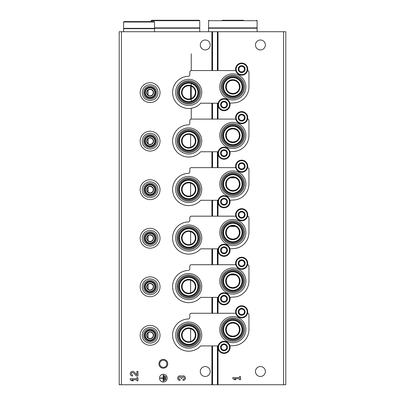 <?xml version="1.0" encoding="UTF-8"?>
<svg xmlns="http://www.w3.org/2000/svg" width="405" height="405" viewBox="0 0 405 405"><rect width="100%" height="100%" fill="white"/><g stroke="black" fill="none" stroke-linecap="round" stroke-linejoin="round"><path stroke-width="0.61" d="M148.103 284.285L148.103 289.286M148.103 235.745L148.103 240.742M148.103 187.201L148.103 192.203M148.103 138.662L148.103 143.664M148.103 90.123L148.103 95.119M148.103 332.824L148.103 337.826M230.283 287.155L232.84 287.666L235.391 287.155M238.945 283.601L239.456 281.247M239.456 281.055L238.95 278.503M235.396 274.944L230.293 274.939M226.729 278.498L226.218 280.999M226.218 281.045L226.729 283.591M230.283 238.616L232.84 239.127L235.391 238.616M238.945 235.062L239.456 232.708M239.456 232.516L238.95 229.964M235.396 226.4L230.293 226.395M226.729 229.954L226.218 232.46M226.218 232.5L226.729 235.052M230.283 190.072L232.84 190.583L235.391 190.072M238.945 186.518L239.456 184.169M239.456 183.976L238.95 181.42M235.396 177.861L230.293 177.856M226.729 181.415L226.218 183.921M226.218 183.961L226.729 186.513M230.283 141.532L232.84 142.044L235.391 141.532M238.945 137.978L239.456 135.624M239.456 135.432L238.95 132.881M235.396 129.316L232.865 128.805M232.84 128.805A6.622 6.622 0 0 1 238.57 138.733A6.622 6.622 0 0 1 227.104 138.733A6.622 6.622 0 0 1 232.84 128.805L230.293 129.316M226.729 132.87L226.218 135.376M226.218 135.417L226.729 137.968M230.283 92.993L232.84 93.504L235.391 92.993M239.456 86.893L238.95 84.336M235.396 80.777L232.865 80.266M232.84 80.266A6.622 6.622 0 0 1 238.57 90.194A6.622 6.622 0 0 1 227.104 90.194A6.622 6.622 0 0 1 232.84 80.266L230.293 80.772M226.729 84.331L226.218 86.837M226.218 86.878L226.729 89.429M230.283 335.694L232.84 336.211L235.391 335.694M238.945 332.146L239.456 329.791M239.456 329.599L238.95 327.043M235.396 323.484L232.865 322.972M232.84 322.972A6.622 6.622 0 0 1 238.57 332.9A6.622 6.622 0 0 1 227.104 332.9A6.622 6.622 0 0 1 232.84 322.972L230.293 323.479M226.729 327.037L226.218 329.543M226.218 329.584L226.729 332.135M191.246 53.789L191.246 70.561M191.246 83.526L191.246 101.27M191.246 108.307L191.246 119.1M190.618 280.225L190.618 292.901M190.618 231.685L190.618 244.362M190.618 183.146L190.618 195.823M190.618 134.602L190.618 147.278M190.618 86.062L190.618 98.739M190.618 328.769L190.618 341.445M121.414 384.75L119.207 384.75L119.207 31.722L121.414 31.722L121.414 384.75L285.793 384.75L285.793 31.722L217.389 31.722L217.389 70.556M265.381 371.512A4.966 4.966 0 0 0 257.934 367.214A4.966 4.966 0 0 0 257.934 375.81A4.966 4.966 0 0 0 265.381 371.512M265.381 44.96A4.966 4.966 0 0 0 257.934 40.662A4.966 4.966 0 0 0 257.934 49.263A4.966 4.966 0 0 0 265.381 44.96M232.84 377.592L232.84 378.67L234.384 379.677L235.928 379.677L234.384 378.67L239.482 378.67L239.482 379.677L240.56 379.677L240.56 376.584L239.482 376.584L239.482 377.592L232.84 377.592M121.414 31.722L217.389 31.722M163.336 359.377A4.415 4.415 0 0 1 167.159 365.993A4.415 4.415 0 0 1 159.514 365.993A4.415 4.415 0 0 1 163.336 359.377M210.22 44.96A4.966 4.966 0 0 0 202.773 40.662A4.966 4.966 0 0 0 202.773 49.263A4.966 4.966 0 0 0 210.22 44.96M210.22 371.512A4.966 4.966 0 0 0 202.773 367.214A4.966 4.966 0 0 0 202.773 375.81A4.966 4.966 0 0 0 210.22 371.512M167.199 378.128A3.863 3.863 0 0 0 161.408 374.787A3.863 3.863 0 0 0 161.408 381.475A3.863 3.863 0 0 0 167.199 378.128M183.085 380.447A2.319 2.319 0 0 0 185.247 377.303A2.319 2.319 0 0 0 181.541 376.402A2.319 2.319 0 0 0 177.83 377.303A2.319 2.319 0 0 0 179.992 380.447L179.992 379.369A1.235 1.235 0 0 1 179.374 377.06A1.083 1.083 0 0 1 181 377.997L181 378.361L182.078 378.361L182.078 377.997A1.083 1.083 0 0 1 183.703 377.06A1.235 1.235 0 0 1 183.085 379.369L183.085 380.447M136.88 374.898L134.232 372.119A2.319 2.319 0 0 0 130.425 372.808A2.319 2.319 0 0 0 132.556 376.032L132.556 374.954A1.235 1.235 0 0 1 131.423 373.233A1.235 1.235 0 0 1 133.453 372.868L136.47 376.032L137.963 376.032L137.963 371.4L136.88 371.4L136.88 374.898M130.238 378.695L130.238 379.774L131.782 380.776L133.331 380.776L131.782 379.774L136.88 379.774L136.88 380.776L137.963 380.776L137.963 377.688L136.88 377.688L136.88 378.695L130.238 378.695M165.807 376.432L165.498 376.432L165.498 379.829L165.807 379.829L165.807 376.432M164.572 375.658L164.263 375.658L164.263 380.604L164.572 380.604L164.572 375.658M160.248 377.976L160.248 378.285L163.18 378.285L163.18 381.221L163.488 381.221L163.488 375.04L163.18 375.04L163.18 377.976L160.248 377.976M163.336 360.212A3.574 3.574 0 0 1 166.435 365.578A3.574 3.574 0 0 1 160.238 365.578A3.574 3.574 0 0 1 163.336 360.212M188.71 348.158A13.056 13.056 0 0 0 201.766 335.107A13.056 13.056 0 0 0 188.71 322.051A13.056 13.056 0 0 0 175.659 335.107A13.056 13.056 0 0 0 188.71 348.158M232.84 342.645A13.056 13.056 0 0 0 245.891 329.589A13.056 13.056 0 0 0 232.84 316.538A13.056 13.056 0 0 0 219.783 329.589A13.056 13.056 0 0 0 232.84 342.645M218.118 345.916L200.647 345.916A16.109 16.109 0 0 1 174.069 341.82A16.109 16.109 0 0 1 188.305 319.003A1.544 1.544 0 0 0 189.813 317.459L189.813 314.807A1.544 1.544 0 0 1 191.357 313.262L235.766 313.262M229.908 345.916L235.477 345.48A16.109 16.109 0 0 0 248.943 329.589L248.943 314.807A1.544 1.544 0 0 0 247.556 313.273M232.84 317.93A11.659 11.659 0 0 1 242.934 335.421A11.659 11.659 0 0 1 222.74 335.421A11.659 11.659 0 0 1 232.84 317.93M232.84 318.887A10.702 10.702 0 0 1 242.104 334.94A10.702 10.702 0 0 1 223.57 334.94A10.702 10.702 0 0 1 232.84 318.887M232.84 319.773A9.816 9.816 0 0 1 241.34 334.5A9.816 9.816 0 0 1 224.335 334.5A9.816 9.816 0 0 1 232.84 319.773M232.84 320.36A9.229 9.229 0 0 1 240.828 334.201A9.229 9.229 0 0 1 224.846 334.201A9.229 9.229 0 0 1 232.84 320.36M232.84 322.38A7.209 7.209 0 0 1 239.082 333.193A7.209 7.209 0 0 1 226.592 333.193A7.209 7.209 0 0 1 232.84 322.38M188.71 328.485A6.622 6.622 0 0 1 194.44 338.413A6.622 6.622 0 0 1 182.979 338.413A6.622 6.622 0 0 1 188.71 328.485M188.71 327.893A7.209 7.209 0 0 1 194.952 338.712A7.209 7.209 0 0 1 182.468 338.712A7.209 7.209 0 0 1 188.71 327.893M188.71 325.878A9.229 9.229 0 0 1 196.703 339.719A9.229 9.229 0 0 1 180.721 339.719A9.229 9.229 0 0 1 188.71 325.878M188.71 325.286A9.816 9.816 0 0 1 197.215 340.013A9.816 9.816 0 0 1 180.205 340.013A9.816 9.816 0 0 1 188.71 325.286M188.71 324.405A10.702 10.702 0 0 1 197.979 340.458A10.702 10.702 0 0 1 179.44 340.458A10.702 10.702 0 0 1 188.71 324.405M188.71 323.448A11.659 11.659 0 0 1 198.804 340.934A11.659 11.659 0 0 1 178.615 340.934A11.659 11.659 0 0 1 188.71 323.448M188.71 299.619A13.056 13.056 0 0 0 201.766 286.563A13.056 13.056 0 0 0 188.71 273.512A13.056 13.056 0 0 0 175.659 286.563A13.056 13.056 0 0 0 188.71 299.619M232.84 294.101A13.056 13.056 0 0 0 245.891 281.05A13.056 13.056 0 0 0 232.84 267.994A13.056 13.056 0 0 0 219.783 281.05A13.056 13.056 0 0 0 232.84 294.101M218.118 297.376L200.647 297.376A16.109 16.109 0 0 1 174.069 293.281A16.109 16.109 0 0 1 188.305 270.464A1.544 1.544 0 0 0 189.813 268.92L189.813 266.267A1.544 1.544 0 0 1 191.357 264.723L235.766 264.723M229.908 297.376L235.477 296.936A16.109 16.109 0 0 0 248.943 281.05L248.943 266.267A1.544 1.544 0 0 0 247.556 264.728M232.84 269.391A11.659 11.659 0 0 1 242.934 286.877A11.659 11.659 0 0 1 222.74 286.877A11.659 11.659 0 0 1 232.84 269.391M232.84 270.348A10.702 10.702 0 0 1 242.104 286.401A10.702 10.702 0 0 1 223.57 286.401A10.702 10.702 0 0 1 232.84 270.348M232.84 274.428A6.622 6.622 0 0 1 238.57 284.356A6.622 6.622 0 0 1 227.104 284.356A6.622 6.622 0 0 1 232.84 274.428M232.84 271.228A9.816 9.816 0 0 1 241.34 285.955A9.816 9.816 0 0 1 224.335 285.955A9.816 9.816 0 0 1 232.84 271.228M232.84 271.821A9.229 9.229 0 0 1 240.828 285.662A9.229 9.229 0 0 1 224.846 285.662A9.229 9.229 0 0 1 232.84 271.821M232.84 273.836A7.209 7.209 0 0 1 239.082 284.654A7.209 7.209 0 0 1 226.592 284.654A7.209 7.209 0 0 1 232.84 273.836M188.71 279.946A6.622 6.622 0 0 1 194.44 289.874A6.622 6.622 0 0 1 182.979 289.874A6.622 6.622 0 0 1 188.71 279.946M188.71 279.354A7.209 7.209 0 0 1 194.952 290.167A7.209 7.209 0 0 1 182.468 290.167A7.209 7.209 0 0 1 188.71 279.354M188.71 277.339A9.229 9.229 0 0 1 196.703 291.18A9.229 9.229 0 0 1 180.721 291.18A9.229 9.229 0 0 1 188.71 277.339M188.71 276.747A9.816 9.816 0 0 1 197.215 291.473A9.816 9.816 0 0 1 180.205 291.473A9.816 9.816 0 0 1 188.71 276.747M188.71 275.866A10.702 10.702 0 0 1 197.979 291.914A10.702 10.702 0 0 1 179.44 291.914A10.702 10.702 0 0 1 188.71 275.866M188.71 274.904A11.659 11.659 0 0 1 198.804 292.395A11.659 11.659 0 0 1 178.615 292.395A11.659 11.659 0 0 1 188.71 274.904M188.71 251.075A13.056 13.056 0 0 0 201.766 238.024A13.056 13.056 0 0 0 188.71 224.967A13.056 13.056 0 0 0 175.659 238.024A13.056 13.056 0 0 0 188.71 251.075M232.84 245.562A13.056 13.056 0 0 0 245.891 232.505A13.056 13.056 0 0 0 232.84 219.454A13.056 13.056 0 0 0 219.783 232.505A13.056 13.056 0 0 0 232.84 245.562M218.118 248.837L200.647 248.837A16.109 16.109 0 0 1 174.069 244.736A16.109 16.109 0 0 1 188.305 221.92A1.544 1.544 0 0 0 189.813 220.376L189.813 217.723A1.544 1.544 0 0 1 191.357 216.179L235.766 216.179M229.908 248.837L235.477 248.397A16.109 16.109 0 0 0 248.943 232.505L248.943 217.723A1.544 1.544 0 0 0 247.556 216.189M232.84 220.852A11.659 11.659 0 0 1 242.934 238.337A11.659 11.659 0 0 1 222.74 238.337A11.659 11.659 0 0 1 232.84 220.852M232.84 221.808A10.702 10.702 0 0 1 242.104 237.856A10.702 10.702 0 0 1 223.57 237.856A10.702 10.702 0 0 1 232.84 221.808M232.84 225.889A6.622 6.622 0 0 1 238.57 235.816A6.622 6.622 0 0 1 227.104 235.816A6.622 6.622 0 0 1 232.84 225.889M232.84 222.689A9.816 9.816 0 0 1 241.34 237.416A9.816 9.816 0 0 1 224.335 237.416A9.816 9.816 0 0 1 232.84 222.689M232.84 223.282A9.229 9.229 0 0 1 240.828 237.122A9.229 9.229 0 0 1 224.846 237.122A9.229 9.229 0 0 1 232.84 223.282M232.84 225.296A7.209 7.209 0 0 1 239.082 236.115A7.209 7.209 0 0 1 226.592 236.115A7.209 7.209 0 0 1 232.84 225.296M188.71 231.402A6.622 6.622 0 0 1 194.44 241.334A6.622 6.622 0 0 1 182.979 241.334A6.622 6.622 0 0 1 188.71 231.402M188.71 230.815A7.209 7.209 0 0 1 194.952 241.628A7.209 7.209 0 0 1 182.468 241.628A7.209 7.209 0 0 1 188.71 230.815M188.71 228.795A9.229 9.229 0 0 1 196.703 242.635A9.229 9.229 0 0 1 180.721 242.635A9.229 9.229 0 0 1 188.71 228.795M188.71 228.202A9.816 9.816 0 0 1 197.215 242.934A9.816 9.816 0 0 1 180.205 242.934A9.816 9.816 0 0 1 188.71 228.202M188.71 227.321A10.702 10.702 0 0 1 197.979 243.375A10.702 10.702 0 0 1 179.44 243.375A10.702 10.702 0 0 1 188.71 227.321M188.71 226.365A11.659 11.659 0 0 1 198.804 243.85A11.659 11.659 0 0 1 178.615 243.85A11.659 11.659 0 0 1 188.71 226.365M188.71 202.535A13.056 13.056 0 0 0 201.766 189.484A13.056 13.056 0 0 0 188.71 176.428A13.056 13.056 0 0 0 175.659 189.484A13.056 13.056 0 0 0 188.71 202.535M232.84 197.017A13.056 13.056 0 0 0 245.891 183.966A13.056 13.056 0 0 0 232.84 170.91A13.056 13.056 0 0 0 219.783 183.966A13.056 13.056 0 0 0 232.84 197.017M218.118 200.293L200.647 200.293A16.109 16.109 0 0 1 174.069 196.197A16.109 16.109 0 0 1 188.305 173.381A1.544 1.544 0 0 0 189.813 171.836L189.813 169.184A1.544 1.544 0 0 1 191.357 167.64L235.766 167.64M229.908 200.293L235.477 199.857A16.109 16.109 0 0 0 248.943 183.966L248.943 169.184A1.544 1.544 0 0 0 247.556 167.645M232.84 172.307A11.659 11.659 0 0 1 242.934 189.793A11.659 11.659 0 0 1 222.74 189.793A11.659 11.659 0 0 1 232.84 172.307M232.84 173.264A10.702 10.702 0 0 1 242.104 189.317A10.702 10.702 0 0 1 223.57 189.317A10.702 10.702 0 0 1 232.84 173.264M232.84 177.344A6.622 6.622 0 0 1 238.57 187.277A6.622 6.622 0 0 1 227.104 187.277A6.622 6.622 0 0 1 232.84 177.344M232.84 174.15A9.816 9.816 0 0 1 241.34 188.877A9.816 9.816 0 0 1 224.335 188.877A9.816 9.816 0 0 1 232.84 174.15M232.84 174.737A9.229 9.229 0 0 1 240.828 188.578A9.229 9.229 0 0 1 224.846 188.578A9.229 9.229 0 0 1 232.84 174.737M232.84 176.757A7.209 7.209 0 0 1 239.082 187.571A7.209 7.209 0 0 1 226.592 187.571A7.209 7.209 0 0 1 232.84 176.757M188.71 182.863A6.622 6.622 0 0 1 194.44 192.79A6.622 6.622 0 0 1 182.979 192.79A6.622 6.622 0 0 1 188.71 182.863M188.71 182.27A7.209 7.209 0 0 1 194.952 193.089A7.209 7.209 0 0 1 182.468 193.089A7.209 7.209 0 0 1 188.71 182.27M188.71 180.255A9.229 9.229 0 0 1 196.703 194.096A9.229 9.229 0 0 1 180.721 194.096A9.229 9.229 0 0 1 188.71 180.255M188.71 179.663A9.816 9.816 0 0 1 197.215 194.39A9.816 9.816 0 0 1 180.205 194.39A9.816 9.816 0 0 1 188.71 179.663M188.71 178.782A10.702 10.702 0 0 1 197.979 194.83A10.702 10.702 0 0 1 179.44 194.83A10.702 10.702 0 0 1 188.71 178.782M188.71 177.825A11.659 11.659 0 0 1 198.804 195.311A11.659 11.659 0 0 1 178.615 195.311A11.659 11.659 0 0 1 188.71 177.825M188.71 153.996A13.056 13.056 0 0 0 201.766 140.94A13.056 13.056 0 0 0 188.71 127.889A13.056 13.056 0 0 0 175.659 140.94A13.056 13.056 0 0 0 188.71 153.996M232.84 148.478A13.056 13.056 0 0 0 245.891 135.427A13.056 13.056 0 0 0 232.84 122.371A13.056 13.056 0 0 0 219.783 135.427A13.056 13.056 0 0 0 232.84 148.478M218.118 151.754L200.647 151.754A16.109 16.109 0 0 1 174.069 147.653A16.109 16.109 0 0 1 188.305 124.841A1.544 1.544 0 0 0 189.813 123.297L189.813 120.644A1.544 1.544 0 0 1 191.357 119.095L235.766 119.095M229.908 151.754L235.477 151.313A16.109 16.109 0 0 0 248.943 135.427L248.943 120.644A1.544 1.544 0 0 0 247.556 119.105M232.84 123.768A11.659 11.659 0 0 1 242.934 141.254A11.659 11.659 0 0 1 222.74 141.254A11.659 11.659 0 0 1 232.84 123.768M232.84 124.725A10.702 10.702 0 0 1 242.104 140.778A10.702 10.702 0 0 1 223.57 140.778A10.702 10.702 0 0 1 232.84 124.725M232.84 125.606A9.816 9.816 0 0 1 241.34 140.332A9.816 9.816 0 0 1 224.335 140.332A9.816 9.816 0 0 1 232.84 125.606M232.84 126.198A9.229 9.229 0 0 1 240.828 140.039A9.229 9.229 0 0 1 224.846 140.039A9.229 9.229 0 0 1 232.84 126.198M232.84 128.213A7.209 7.209 0 0 1 239.082 139.031A7.209 7.209 0 0 1 226.592 139.031A7.209 7.209 0 0 1 232.84 128.213M188.71 134.323A6.622 6.622 0 0 1 194.44 144.251A6.622 6.622 0 0 1 182.979 144.251A6.622 6.622 0 0 1 188.71 134.323M188.71 133.731A7.209 7.209 0 0 1 194.952 144.544A7.209 7.209 0 0 1 182.468 144.544A7.209 7.209 0 0 1 188.71 133.731M188.71 131.716A9.229 9.229 0 0 1 196.703 145.557A9.229 9.229 0 0 1 180.721 145.557A9.229 9.229 0 0 1 188.71 131.716M188.71 131.124A9.816 9.816 0 0 1 197.215 145.851A9.816 9.816 0 0 1 180.205 145.851A9.816 9.816 0 0 1 188.71 131.124M188.71 130.238A10.702 10.702 0 0 1 197.979 146.291A10.702 10.702 0 0 1 179.44 146.291A10.702 10.702 0 0 1 188.71 130.238M188.71 129.281A11.659 11.659 0 0 1 198.804 146.772A11.659 11.659 0 0 1 178.615 146.772A11.659 11.659 0 0 1 188.71 129.281M188.71 105.452A13.056 13.056 0 0 0 201.766 92.401A13.056 13.056 0 0 0 188.71 79.345A13.056 13.056 0 0 0 175.659 92.401A13.056 13.056 0 0 0 188.71 105.452M232.84 99.939A13.056 13.056 0 0 0 245.891 86.883A13.056 13.056 0 0 0 232.84 73.832A13.056 13.056 0 0 0 219.783 86.883A13.056 13.056 0 0 0 232.84 99.939M218.118 103.209L200.647 103.209A16.109 16.109 0 0 1 174.069 99.114A16.109 16.109 0 0 1 188.305 76.297A1.544 1.544 0 0 0 189.813 74.753L189.813 72.1A1.544 1.544 0 0 1 191.357 70.556L235.766 70.556M229.908 103.209L235.477 102.774A16.109 16.109 0 0 0 248.943 86.883L248.943 72.1A1.544 1.544 0 0 0 247.556 70.566M232.84 75.224A11.659 11.659 0 0 1 242.934 92.715A11.659 11.659 0 0 1 222.74 92.715A11.659 11.659 0 0 1 232.84 75.224M232.84 76.18A10.702 10.702 0 0 1 242.104 92.234A10.702 10.702 0 0 1 223.57 92.234A10.702 10.702 0 0 1 232.84 76.18M232.84 77.066A9.816 9.816 0 0 1 241.34 91.793A9.816 9.816 0 0 1 224.335 91.793A9.816 9.816 0 0 1 232.84 77.066M232.84 77.659A9.229 9.229 0 0 1 240.828 91.5A9.229 9.229 0 0 1 224.846 91.5A9.229 9.229 0 0 1 232.84 77.659M232.84 79.674A7.209 7.209 0 0 1 239.082 90.487A7.209 7.209 0 0 1 226.592 90.487A7.209 7.209 0 0 1 232.84 79.674M188.71 85.779A6.622 6.622 0 0 1 194.44 95.712A6.622 6.622 0 0 1 182.979 95.712A6.622 6.622 0 0 1 188.71 85.779M188.71 85.192A7.209 7.209 0 0 1 194.952 96.005A7.209 7.209 0 0 1 182.468 96.005A7.209 7.209 0 0 1 188.71 85.192M188.71 83.172A9.229 9.229 0 0 1 196.703 97.013A9.229 9.229 0 0 1 180.721 97.013A9.229 9.229 0 0 1 188.71 83.172M188.71 82.579A9.816 9.816 0 0 1 197.215 97.311A9.816 9.816 0 0 1 180.205 97.311A9.816 9.816 0 0 1 188.71 82.579M188.71 81.699A10.702 10.702 0 0 1 197.979 97.752A10.702 10.702 0 0 1 179.44 97.752A10.702 10.702 0 0 1 188.71 81.699M188.71 80.742A11.659 11.659 0 0 1 198.804 98.228A11.659 11.659 0 0 1 178.615 98.228A11.659 11.659 0 0 1 188.71 80.742M220.563 347.353A3.448 3.448 0 0 1 224.907 344.022A3.448 3.448 0 0 1 226.997 349.075A3.448 3.448 0 0 1 220.563 347.353M226.77 348.943L226.77 345.759L224.011 344.169L221.257 345.759L221.257 348.943L224.011 350.538L226.77 348.943L226.77 347.353A2.759 2.759 0 0 1 225.393 349.738L226.77 348.943M217.946 347.353A6.07 6.07 0 0 1 227.048 342.098A6.07 6.07 0 0 1 227.048 352.608A6.07 6.07 0 0 1 217.946 347.353M225.393 349.738A2.759 2.759 0 0 1 222.634 349.738L224.011 350.538L225.393 349.738M222.634 349.738A2.759 2.759 0 0 1 221.257 347.353L221.257 348.943L222.634 349.738M221.257 347.353A2.759 2.759 0 0 1 222.634 344.964L221.257 345.759L221.257 347.353M224.011 344.169L222.634 344.964A2.759 2.759 0 0 1 225.393 344.964L224.011 344.169M225.393 344.964A2.759 2.759 0 0 1 226.77 347.353L226.77 345.759L225.393 344.964M220.563 298.809A3.448 3.448 0 0 1 224.907 295.478A3.448 3.448 0 0 1 226.997 300.535A3.448 3.448 0 0 1 220.563 298.809M226.77 300.404L226.77 297.219L224.011 295.625L221.257 297.219L221.257 300.404L224.011 301.993L226.77 300.404L226.77 298.809A2.759 2.759 0 0 1 225.393 301.199L226.77 300.404M217.946 298.809A6.07 6.07 0 0 1 227.048 293.554A6.07 6.07 0 0 1 227.048 304.064A6.07 6.07 0 0 1 217.946 298.809M225.393 301.199A2.759 2.759 0 0 1 222.634 301.199L224.011 301.993L225.393 301.199M222.634 301.199A2.759 2.759 0 0 1 221.257 298.809L221.257 300.404L222.634 301.199M221.257 298.809A2.759 2.759 0 0 1 222.634 296.419L221.257 297.219L221.257 298.809M224.011 295.625L222.634 296.419A2.759 2.759 0 0 1 225.393 296.419L224.011 295.625M225.393 296.419A2.759 2.759 0 0 1 226.77 298.809L226.77 297.219L225.393 296.419M220.563 250.27A3.448 3.448 0 0 1 224.907 246.939A3.448 3.448 0 0 1 226.997 251.991A3.448 3.448 0 0 1 220.563 250.27M226.77 251.859L226.77 248.675L224.011 247.085L221.257 248.675L221.257 251.859L224.011 253.454L226.77 251.859L226.77 250.27A2.759 2.759 0 0 1 225.393 252.659L226.77 251.859M217.946 250.27A6.07 6.07 0 0 1 227.048 245.015A6.07 6.07 0 0 1 227.048 255.525A6.07 6.07 0 0 1 217.946 250.27M225.393 252.659A2.759 2.759 0 0 1 222.634 252.659L224.011 253.454L225.393 252.659M222.634 252.659A2.759 2.759 0 0 1 221.257 250.27L221.257 251.859L222.634 252.659M221.257 250.27A2.759 2.759 0 0 1 222.634 247.88L221.257 248.675L221.257 250.27M224.011 247.085L222.634 247.88A2.759 2.759 0 0 1 225.393 247.88L224.011 247.085M225.393 247.88A2.759 2.759 0 0 1 226.77 250.27L226.77 248.675L225.393 247.88M220.563 201.725A3.448 3.448 0 0 1 224.907 198.399A3.448 3.448 0 0 1 226.997 203.452A3.448 3.448 0 0 1 220.563 201.725M226.77 203.32L226.77 200.136L224.011 198.541L221.257 200.136L221.257 203.32L224.011 204.915L226.77 203.32L226.77 201.725A2.759 2.759 0 0 1 225.393 204.115L226.77 203.32M217.946 201.725A6.07 6.07 0 0 1 227.048 196.471A6.07 6.07 0 0 1 227.048 206.98A6.07 6.07 0 0 1 217.946 201.725M225.393 204.115A2.759 2.759 0 0 1 222.634 204.115L224.011 204.915L225.393 204.115M222.634 204.115A2.759 2.759 0 0 1 221.257 201.725L221.257 203.32L222.634 204.115M221.257 201.725A2.759 2.759 0 0 1 222.634 199.341L221.257 200.136L221.257 201.725M224.011 198.541L222.634 199.341A2.759 2.759 0 0 1 225.393 199.341L224.011 198.541M225.393 199.341A2.759 2.759 0 0 1 226.77 201.725L226.77 200.136L225.393 199.341M220.563 153.186A3.448 3.448 0 0 1 224.907 149.855A3.448 3.448 0 0 1 226.997 154.912A3.448 3.448 0 0 1 220.563 153.186M226.77 154.781L226.77 151.597L224.011 150.002L221.257 151.597L221.257 154.781L224.011 156.37L226.77 154.781L226.77 153.186A2.759 2.759 0 0 1 225.393 155.576L226.77 154.781M217.946 153.186A6.07 6.07 0 0 1 227.048 147.931A6.07 6.07 0 0 1 227.048 158.441A6.07 6.07 0 0 1 217.946 153.186M225.393 155.576A2.759 2.759 0 0 1 222.634 155.576L224.011 156.37L225.393 155.576M222.634 155.576A2.759 2.759 0 0 1 221.257 153.186L221.257 154.781L222.634 155.576M221.257 153.186A2.759 2.759 0 0 1 222.634 150.797L221.257 151.597L221.257 153.186M224.011 150.002L222.634 150.797A2.759 2.759 0 0 1 225.393 150.797L224.011 150.002M225.393 150.797A2.759 2.759 0 0 1 226.77 153.186L226.77 151.597L225.393 150.797M220.563 104.647A3.448 3.448 0 0 1 224.907 101.316A3.448 3.448 0 0 1 226.997 106.368A3.448 3.448 0 0 1 220.563 104.647M226.77 106.237L226.77 103.052L224.011 101.463L221.257 103.052L221.257 106.237L224.011 107.831L226.77 106.237L226.77 104.647A2.759 2.759 0 0 1 225.393 107.036L226.77 106.237M217.946 104.647A6.07 6.07 0 0 1 227.048 99.392A6.07 6.07 0 0 1 227.048 109.902A6.07 6.07 0 0 1 217.946 104.647M225.393 107.036A2.759 2.759 0 0 1 222.634 107.036L224.011 107.831L225.393 107.036M222.634 107.036A2.759 2.759 0 0 1 221.257 104.647L221.257 106.237L222.634 107.036M221.257 104.647A2.759 2.759 0 0 1 222.634 102.257L221.257 103.052L221.257 104.647M224.011 101.463L222.634 102.257A2.759 2.759 0 0 1 225.393 102.257L224.011 101.463M225.393 102.257A2.759 2.759 0 0 1 226.77 104.647L226.77 103.052L225.393 102.257M238.216 311.83A3.448 3.448 0 0 1 242.554 308.499A3.448 3.448 0 0 1 244.65 313.551A3.448 3.448 0 0 1 238.216 311.83M244.423 313.419L244.423 310.235L241.663 308.645L238.904 310.235L238.904 313.419L241.663 315.014L244.423 313.419L244.423 311.83A2.759 2.759 0 0 1 243.04 314.214L244.423 313.419M235.599 311.83A6.07 6.07 0 0 1 244.696 306.575A6.07 6.07 0 0 1 244.696 317.085A6.07 6.07 0 0 1 235.599 311.83M243.04 314.214A2.759 2.759 0 0 1 240.286 314.214L241.663 315.014L243.04 314.214M240.286 314.214A2.759 2.759 0 0 1 238.904 311.83L238.904 313.419L240.286 314.214M238.904 311.83A2.759 2.759 0 0 1 240.286 309.44L238.904 310.235L238.904 311.83M241.663 308.645L240.286 309.44A2.759 2.759 0 0 1 243.04 309.44L241.663 308.645M243.04 309.44A2.759 2.759 0 0 1 244.423 311.83L244.423 310.235L243.04 309.44M238.216 263.285A3.448 3.448 0 0 1 242.554 259.954A3.448 3.448 0 0 1 244.65 265.012A3.448 3.448 0 0 1 238.216 263.285M244.423 264.88L244.423 261.696L241.663 260.101L238.904 261.696L238.904 264.88L241.663 266.47L244.423 264.88L244.423 263.285A2.759 2.759 0 0 1 243.04 265.675L244.423 264.88M235.599 263.285A6.07 6.07 0 0 1 244.696 258.031A6.07 6.07 0 0 1 244.696 268.54A6.07 6.07 0 0 1 235.599 263.285M243.04 265.675A2.759 2.759 0 0 1 240.286 265.675L241.663 266.47L243.04 265.675M240.286 265.675A2.759 2.759 0 0 1 238.904 263.285L238.904 264.88L240.286 265.675M238.904 263.285A2.759 2.759 0 0 1 240.286 260.896L238.904 261.696L238.904 263.285M241.663 260.101L240.286 260.896A2.759 2.759 0 0 1 243.04 260.896L241.663 260.101M243.04 260.896A2.759 2.759 0 0 1 244.423 263.285L244.423 261.696L243.04 260.896M238.216 214.746A3.448 3.448 0 0 1 242.554 211.415A3.448 3.448 0 0 1 244.65 216.467A3.448 3.448 0 0 1 238.216 214.746M244.423 216.336L244.423 213.151L241.663 211.562L238.904 213.151L238.904 216.336L241.663 217.93L244.423 216.336L244.423 214.746A2.759 2.759 0 0 1 243.04 217.136L244.423 216.336M235.599 214.746A6.07 6.07 0 0 1 244.696 209.491A6.07 6.07 0 0 1 244.696 220.001A6.07 6.07 0 0 1 235.599 214.746M243.04 217.136A2.759 2.759 0 0 1 240.286 217.136L241.663 217.93L243.04 217.136M240.286 217.136A2.759 2.759 0 0 1 238.904 214.746L238.904 216.336L240.286 217.136M238.904 214.746A2.759 2.759 0 0 1 240.286 212.357L238.904 213.151L238.904 214.746M241.663 211.562L240.286 212.357A2.759 2.759 0 0 1 243.04 212.357L241.663 211.562M243.04 212.357A2.759 2.759 0 0 1 244.423 214.746L244.423 213.151L243.04 212.357M238.216 166.207A3.448 3.448 0 0 1 242.554 162.876A3.448 3.448 0 0 1 244.65 167.928A3.448 3.448 0 0 1 238.216 166.207M244.423 167.797L244.423 164.612L241.663 163.018L238.904 164.612L238.904 167.797L241.663 169.391L244.423 167.797L244.423 166.207A2.759 2.759 0 0 1 243.04 168.591L244.423 167.797M235.599 166.207A6.07 6.07 0 0 1 244.696 160.952A6.07 6.07 0 0 1 244.696 171.457A6.07 6.07 0 0 1 235.599 166.207M243.04 168.591A2.759 2.759 0 0 1 240.286 168.591L241.663 169.391L243.04 168.591M240.286 168.591A2.759 2.759 0 0 1 238.904 166.207L238.904 167.797L240.286 168.591M238.904 166.207A2.759 2.759 0 0 1 240.286 163.817L238.904 164.612L238.904 166.207M241.663 163.018L240.286 163.817A2.759 2.759 0 0 1 243.04 163.817L241.663 163.018M243.04 163.817A2.759 2.759 0 0 1 244.423 166.207L244.423 164.612L243.04 163.817M238.216 117.663A3.448 3.448 0 0 1 242.554 114.331A3.448 3.448 0 0 1 244.65 119.389A3.448 3.448 0 0 1 238.216 117.663M244.423 119.257L244.423 116.073L241.663 114.478L238.904 116.073L238.904 119.257L241.663 120.847L244.423 119.257L244.423 117.663A2.759 2.759 0 0 1 243.04 120.052L244.423 119.257M235.599 117.663A6.07 6.07 0 0 1 244.696 112.408A6.07 6.07 0 0 1 244.696 122.918A6.07 6.07 0 0 1 235.599 117.663M243.04 120.052A2.759 2.759 0 0 1 240.286 120.052L241.663 120.847L243.04 120.052M240.286 120.052A2.759 2.759 0 0 1 238.904 117.663L238.904 119.257L240.286 120.052M238.904 117.663A2.759 2.759 0 0 1 240.286 115.273L238.904 116.073L238.904 117.663M241.663 114.478L240.286 115.273A2.759 2.759 0 0 1 243.04 115.273L241.663 114.478M243.04 115.273A2.759 2.759 0 0 1 244.423 117.663L244.423 116.073L243.04 115.273M238.216 69.123A3.448 3.448 0 0 1 242.554 65.792A3.448 3.448 0 0 1 244.65 70.845A3.448 3.448 0 0 1 238.216 69.123M244.423 70.713L244.423 67.529L241.663 65.939L238.904 67.529L238.904 70.713L241.663 72.308L244.423 70.713L244.423 69.123A2.759 2.759 0 0 1 243.04 71.513L244.423 70.713M235.599 69.123A6.07 6.07 0 0 1 244.696 63.868A6.07 6.07 0 0 1 244.696 74.378A6.07 6.07 0 0 1 235.599 69.123M243.04 71.513A2.759 2.759 0 0 1 240.286 71.513L241.663 72.308L243.04 71.513M240.286 71.513A2.759 2.759 0 0 1 238.904 69.123L238.904 70.713L240.286 71.513M238.904 69.123A2.759 2.759 0 0 1 240.286 66.734L238.904 67.529L238.904 69.123M241.663 65.939L240.286 66.734A2.759 2.759 0 0 1 243.04 66.734L241.663 65.939M243.04 66.734A2.759 2.759 0 0 1 244.423 69.123L244.423 67.529L243.04 66.734M150.098 332.125A3.2 3.2 0 0 1 152.867 336.925A3.2 3.2 0 0 1 147.329 336.925A3.2 3.2 0 0 1 150.098 332.125M150.098 331.832A3.493 3.493 0 0 1 153.125 337.071A3.493 3.493 0 0 1 147.071 337.071A3.493 3.493 0 0 1 150.098 331.832M150.098 325.397A9.928 9.928 0 0 1 158.694 340.291A9.928 9.928 0 0 1 141.497 340.291A9.928 9.928 0 0 1 150.098 325.397M150.098 327.458A7.867 7.867 0 0 1 156.912 339.258A7.867 7.867 0 0 1 143.284 339.258A7.867 7.867 0 0 1 150.098 327.458M150.098 328.855A6.475 6.475 0 0 1 155.702 338.565A6.475 6.475 0 0 1 144.494 338.565A6.475 6.475 0 0 1 150.098 328.855M150.098 329.812A5.518 5.518 0 0 1 154.877 338.084A5.518 5.518 0 0 1 145.319 338.084A5.518 5.518 0 0 1 150.098 329.812M150.098 330.252A5.073 5.073 0 0 1 154.492 337.861A5.073 5.073 0 0 1 145.704 337.861A5.073 5.073 0 0 1 150.098 330.252M150.098 330.546A4.779 4.779 0 0 1 154.234 337.714A4.779 4.779 0 0 1 145.957 337.714A4.779 4.779 0 0 1 150.098 330.546M150.098 283.586A3.2 3.2 0 0 1 152.867 288.385A3.2 3.2 0 0 1 147.329 288.385A3.2 3.2 0 0 1 150.098 283.586M150.098 283.292A3.493 3.493 0 0 1 153.125 288.532A3.493 3.493 0 0 1 147.071 288.532A3.493 3.493 0 0 1 150.098 283.292M150.098 276.858A9.928 9.928 0 0 1 158.694 291.752A9.928 9.928 0 0 1 141.497 291.752A9.928 9.928 0 0 1 150.098 276.858M150.098 278.918A7.867 7.867 0 0 1 156.912 290.719A7.867 7.867 0 0 1 143.284 290.719A7.867 7.867 0 0 1 150.098 278.918M150.098 280.311A6.475 6.475 0 0 1 155.702 290.02A6.475 6.475 0 0 1 144.494 290.02A6.475 6.475 0 0 1 150.098 280.311M150.098 281.267A5.518 5.518 0 0 1 154.877 289.545A5.518 5.518 0 0 1 145.319 289.545A5.518 5.518 0 0 1 150.098 281.267M150.098 281.708A5.073 5.073 0 0 1 154.492 289.322A5.073 5.073 0 0 1 145.704 289.322A5.073 5.073 0 0 1 150.098 281.708M150.098 282.007A4.779 4.779 0 0 1 154.234 289.175A4.779 4.779 0 0 1 145.957 289.175A4.779 4.779 0 0 1 150.098 282.007M150.098 235.047A3.2 3.2 0 0 1 152.867 239.846A3.2 3.2 0 0 1 147.329 239.846A3.2 3.2 0 0 1 150.098 235.047M150.098 234.748A3.493 3.493 0 0 1 153.125 239.993A3.493 3.493 0 0 1 147.071 239.993A3.493 3.493 0 0 1 150.098 234.748M150.098 228.314A9.928 9.928 0 0 1 158.694 243.208A9.928 9.928 0 0 1 141.497 243.208A9.928 9.928 0 0 1 150.098 228.314M150.098 230.374A7.867 7.867 0 0 1 156.912 242.18A7.867 7.867 0 0 1 143.284 242.18A7.867 7.867 0 0 1 150.098 230.374M150.098 231.771A6.475 6.475 0 0 1 155.702 241.481A6.475 6.475 0 0 1 144.494 241.481A6.475 6.475 0 0 1 150.098 231.771M150.098 232.728A5.518 5.518 0 0 1 154.877 241A5.518 5.518 0 0 1 145.319 241A5.518 5.518 0 0 1 150.098 232.728M150.098 233.169A5.073 5.073 0 0 1 154.492 240.783A5.073 5.073 0 0 1 145.704 240.783A5.073 5.073 0 0 1 150.098 233.169M150.098 233.467A4.779 4.779 0 0 1 154.234 240.636A4.779 4.779 0 0 1 145.957 240.636A4.779 4.779 0 0 1 150.098 233.467M150.098 186.502A3.2 3.2 0 0 1 152.867 191.302A3.2 3.2 0 0 1 147.329 191.302A3.2 3.2 0 0 1 150.098 186.502M150.098 186.209A3.493 3.493 0 0 1 153.125 191.449A3.493 3.493 0 0 1 147.071 191.449A3.493 3.493 0 0 1 150.098 186.209M150.098 179.774A9.928 9.928 0 0 1 158.694 194.668A9.928 9.928 0 0 1 141.497 194.668A9.928 9.928 0 0 1 150.098 179.774M150.098 181.835A7.867 7.867 0 0 1 156.912 193.636A7.867 7.867 0 0 1 143.284 193.636A7.867 7.867 0 0 1 150.098 181.835M150.098 183.232A6.475 6.475 0 0 1 155.702 192.937A6.475 6.475 0 0 1 144.494 192.937A6.475 6.475 0 0 1 150.098 183.232M150.098 184.189A5.518 5.518 0 0 1 154.877 192.461A5.518 5.518 0 0 1 145.319 192.461A5.518 5.518 0 0 1 150.098 184.189M150.098 184.629A5.073 5.073 0 0 1 154.492 192.238A5.073 5.073 0 0 1 145.704 192.238A5.073 5.073 0 0 1 150.098 184.629M150.098 184.923A4.779 4.779 0 0 1 154.234 192.091A4.779 4.779 0 0 1 145.957 192.091A4.779 4.779 0 0 1 150.098 184.923M150.098 137.963A3.2 3.2 0 0 1 152.867 142.762A3.2 3.2 0 0 1 147.329 142.762A3.2 3.2 0 0 1 150.098 137.963M150.098 137.665A3.493 3.493 0 0 1 153.125 142.909A3.493 3.493 0 0 1 147.071 142.909A3.493 3.493 0 0 1 150.098 137.665M150.098 131.235A9.928 9.928 0 0 1 158.694 146.124A9.928 9.928 0 0 1 141.497 146.124A9.928 9.928 0 0 1 150.098 131.235M150.098 133.291A7.867 7.867 0 0 1 156.912 145.096A7.867 7.867 0 0 1 143.284 145.096A7.867 7.867 0 0 1 150.098 133.291M150.098 134.688A6.475 6.475 0 0 1 155.702 144.398A6.475 6.475 0 0 1 144.494 144.398A6.475 6.475 0 0 1 150.098 134.688M150.098 135.645A5.518 5.518 0 0 1 154.877 143.922A5.518 5.518 0 0 1 145.319 143.922A5.518 5.518 0 0 1 150.098 135.645M150.098 136.085A5.073 5.073 0 0 1 154.492 143.699A5.073 5.073 0 0 1 145.704 143.699A5.073 5.073 0 0 1 150.098 136.085M150.098 136.384A4.779 4.779 0 0 1 154.234 143.552A4.779 4.779 0 0 1 145.957 143.552A4.779 4.779 0 0 1 150.098 136.384M150.098 89.419A3.2 3.2 0 0 1 152.867 94.218A3.2 3.2 0 0 1 147.329 94.218A3.2 3.2 0 0 1 150.098 89.419M150.098 89.125A3.493 3.493 0 0 1 153.125 94.37A3.493 3.493 0 0 1 147.071 94.37A3.493 3.493 0 0 1 150.098 89.125M150.098 82.691A9.928 9.928 0 0 1 158.694 97.585A9.928 9.928 0 0 1 141.497 97.585A9.928 9.928 0 0 1 150.098 82.691M150.098 84.751A7.867 7.867 0 0 1 156.912 96.557A7.867 7.867 0 0 1 143.284 96.557A7.867 7.867 0 0 1 150.098 84.751M150.098 86.149A6.475 6.475 0 0 1 155.702 95.858A6.475 6.475 0 0 1 144.494 95.858A6.475 6.475 0 0 1 150.098 86.149M150.098 87.105A5.518 5.518 0 0 1 154.877 95.377A5.518 5.518 0 0 1 145.319 95.377A5.518 5.518 0 0 1 150.098 87.105M150.098 87.546A5.073 5.073 0 0 1 154.492 95.16A5.073 5.073 0 0 1 145.704 95.16A5.073 5.073 0 0 1 150.098 87.546M150.098 87.839A4.779 4.779 0 0 1 154.234 95.008A4.779 4.779 0 0 1 145.957 95.008A4.779 4.779 0 0 1 150.098 87.839M243.43 20.25L222.249 20.25M209.01 20.25L208.57 20.69L208.57 27.899L257.109 27.899L257.109 20.69L208.57 20.69M210.995 27.899L210.995 28.228M257.109 31.722L257.109 28.228L208.57 28.228L208.57 31.722M151.202 20.69L199.741 20.69L199.3 20.25L151.642 20.25L151.202 20.69L151.202 21.576M199.3 20.25L151.642 20.25M199.741 20.69L199.741 27.899L154.513 27.899M199.741 31.722L199.741 28.228L154.513 28.228M144.798 21.576L132.445 21.576M154.513 22.017L154.067 21.576L124.062 21.576L123.621 22.017L123.621 28.34L154.513 28.34L154.513 22.017L123.621 22.017M125.165 28.34L125.165 28.669M154.513 31.722L154.513 28.669L123.621 28.669L123.621 31.722M283.586 31.722L283.586 384.75M218.027 31.722L218.027 70.556M218.027 103.209L218.027 103.65M218.027 105.644L218.027 119.095M218.027 151.754L218.027 152.189M218.027 154.183L218.027 167.64M218.027 200.293L218.027 200.728M218.027 202.723L218.027 216.179M218.027 248.837L218.027 249.272M218.027 251.267L218.027 264.723M218.027 297.376L218.027 297.812M218.027 299.806L218.027 313.262M218.027 345.916L218.027 346.356M218.027 348.351L218.027 384.75M217.586 31.722L217.586 70.556M217.586 103.209L217.586 119.095M217.586 151.754L217.586 167.64M217.586 200.293L217.586 216.179M217.586 248.837L217.586 264.723M217.586 297.376L217.586 313.262M217.586 345.916L217.586 384.75M217.389 103.209L217.389 119.095M217.389 151.754L217.389 167.64M217.389 200.293L217.389 216.179M217.389 248.837L217.389 264.723M217.389 297.376L217.389 313.262M217.389 345.916L217.389 384.75M212.544 31.722L212.544 70.556M212.544 103.209L212.544 119.095M212.544 151.754L212.544 167.64M212.544 200.293L212.544 216.179M212.544 248.837L212.544 264.723M212.544 297.376L212.544 313.262M212.544 345.916L212.544 384.75M212.347 31.722L212.347 70.556M212.347 103.209L212.347 119.095M212.347 151.754L212.347 167.64M212.347 200.293L212.347 216.179M212.347 248.837L212.347 264.723M212.347 297.376L212.347 313.262M212.347 345.916L212.347 384.75M211.906 31.722L211.906 70.556M211.906 103.209L211.906 119.095M211.906 151.754L211.906 167.64M211.906 200.293L211.906 216.179M211.906 248.837L211.906 264.723M211.906 297.376L211.906 313.262M211.906 345.916L211.906 384.75M218.498 347.353A5.518 5.518 0 0 1 226.77 342.574A5.518 5.518 0 0 1 226.77 352.127A5.518 5.518 0 0 1 218.498 347.353M218.498 298.809A5.518 5.518 0 0 1 226.77 294.035A5.518 5.518 0 0 1 226.77 303.588A5.518 5.518 0 0 1 218.498 298.809M218.498 250.27A5.518 5.518 0 0 1 226.77 245.491A5.518 5.518 0 0 1 226.77 255.044A5.518 5.518 0 0 1 218.498 250.27M218.498 201.725A5.518 5.518 0 0 1 226.77 196.952A5.518 5.518 0 0 1 226.77 206.504A5.518 5.518 0 0 1 218.498 201.725M218.498 153.186A5.518 5.518 0 0 1 226.77 148.407A5.518 5.518 0 0 1 226.77 157.965A5.518 5.518 0 0 1 218.498 153.186M218.498 104.647A5.518 5.518 0 0 1 226.77 99.868A5.518 5.518 0 0 1 226.77 109.421A5.518 5.518 0 0 1 218.498 104.647M236.145 311.83A5.518 5.518 0 0 1 244.423 307.051A5.518 5.518 0 0 1 244.423 316.604A5.518 5.518 0 0 1 236.145 311.83M236.145 263.285A5.518 5.518 0 0 1 244.423 258.511A5.518 5.518 0 0 1 244.423 268.064A5.518 5.518 0 0 1 236.145 263.285M236.145 214.746A5.518 5.518 0 0 1 244.423 209.967A5.518 5.518 0 0 1 244.423 219.52A5.518 5.518 0 0 1 236.145 214.746M236.145 166.207A5.518 5.518 0 0 1 244.423 161.428A5.518 5.518 0 0 1 244.423 170.981A5.518 5.518 0 0 1 236.145 166.207M236.145 117.663A5.518 5.518 0 0 1 244.423 112.889A5.518 5.518 0 0 1 244.423 122.442A5.518 5.518 0 0 1 236.145 117.663M236.145 69.123A5.518 5.518 0 0 1 244.423 64.344A5.518 5.518 0 0 1 244.423 73.897A5.518 5.518 0 0 1 236.145 69.123M257.109 20.69L256.669 20.25M254.684 27.899L254.684 28.228M197.316 27.899L197.316 28.228M152.963 28.34L152.963 28.669"/></g></svg>
